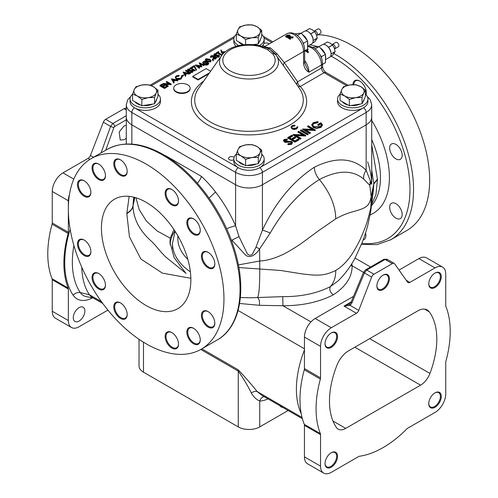 <?xml version="1.0" encoding="UTF-8"?>
<svg xmlns="http://www.w3.org/2000/svg" width="498" height="498" viewBox="0 0 498 498"><rect width="100%" height="100%" fill="white"/><g stroke="black" fill="none" stroke-linecap="round" stroke-linejoin="round"><path stroke-width="0.75" d="M186.171 273.483L167.297 258.263C161.265 253.364 155.544 244.667 150.234 240.21C139.154 229.914 133.42 218.504 133.016 205.991L133.464 199.474M129.163 196.368L126.803 213.63L129.455 236.811L140.834 258.966L162.429 273.141L190.852 278.276M134.03 197.239L133.016 205.587C132.505 208.587 130.432 211.164 126.803 213.325M146.157 202.306A63.24 36.51 -120 0 0 114.534 199.175A63.24 36.51 -120 0 0 104.841 249.847A63.24 36.51 -120 0 0 146.157 305.573A63.24 36.51 -120 0 0 177.774 308.704A63.24 36.51 -120 0 0 187.466 258.032A63.24 36.51 -120 0 0 146.157 202.306M173.939 229.528L170.26 238.181L169.955 242.134L174.057 257.547L185.86 273.234M174.848 230.904A79.045 45.635 0 0 0 170.055 244.406M318.017 34.748A110.033 63.526 60 0 1 351.843 45.343A110.033 63.526 60 0 1 423.73 142.304A110.033 63.526 60 0 1 406.86 230.474L390.762 239.768A110.033 63.526 60 0 0 407.632 151.597A110.033 63.526 60 0 0 335.752 54.637A110.033 63.526 60 0 0 333.977 53.635M359.855 81.168A8.852 5.111 -120 0 0 355.647 80.85A8.852 5.111 -120 0 0 353.817 84.672M352.926 84.672A9.487 5.478 60 0 1 359.631 81.031L359.631 81.031A9.487 5.478 60 0 1 366.335 92.647A9.487 5.478 60 0 1 366.024 94.801M395.929 158.874A8.852 5.111 60 0 1 390.146 151.075A8.852 5.111 60 0 1 391.503 143.978A8.852 5.111 60 0 1 395.929 144.42A8.852 5.111 60 0 1 401.712 152.22A8.852 5.111 60 0 1 400.355 159.316A8.852 5.111 60 0 1 395.929 158.874M395.929 218.155A8.852 5.111 60 0 1 390.146 210.355A8.852 5.111 60 0 1 391.503 203.259A8.852 5.111 60 0 1 395.929 203.694A8.852 5.111 60 0 1 401.712 211.501A8.852 5.111 60 0 1 400.355 218.591A8.852 5.111 60 0 1 395.929 218.155M365.557 232.983A8.852 5.111 60 0 1 364.057 239.55A8.852 5.111 60 0 1 363.173 239.887M134.809 197.445L133.016 205.991C132.505 208.955 130.432 211.501 126.803 213.63M371.713 144.756L377.459 179.436L375.953 194.662L371.689 204.28M240.385 297.524L250.762 297.785L282.783 296.64C301.004 296.777 316.865 293.44 330.367 286.63L337.943 281.059C345.014 274.124 350.791 266.299 355.267 257.591L362.046 242.831C365.781 233.02 366.503 229.92 367.673 225.781L370.699 211.619L373.363 190.46L373.799 183.575L371.209 196.648C369.479 204.678 367.499 206.931 360.172 209.54C351.993 212.291 346.869 212.658 335.752 218.846L319.38 230.144L300.879 243.771C292.164 249.591 285.472 253.482 280.804 255.449C273.122 258.854 266.106 260.703 259.763 260.989L238.38 264.917M238.872 267.551L280.804 270.489L300.879 273.719C317.444 275.811 323.881 276.197 335.752 270.445C335.833 277.081 334.04 282.472 330.367 286.63C329.078 289.4 330.037 292.139 333.249 294.866C319.019 302.13 302.261 305.753 282.957 305.741L259.433 305.311L239.613 303.481M335.752 270.445C340.806 267.438 345.382 263.162 349.484 257.622C352.385 254.073 355.945 248.029 360.172 239.488C363.994 230.842 366.428 224.492 367.487 220.44C369.472 213.748 370.717 208.569 371.209 204.908L373.799 183.986L377.459 179.436M371.713 181.303L369.777 185.3L363.671 179.068C352.646 169.743 337.887 169.899 319.392 179.535C300.051 191.724 283.655 209.552 270.215 233.027L259.639 248.888C256.601 253.719 249.815 260.155 244.58 254.036L231.919 240.117L239.034 236.618L246.23 251.496C247.531 254.976 249.517 255.953 252.181 254.422L256.034 247.101L262.415 230.138C275.413 202.481 292.724 181.509 314.35 167.222C335.808 156.609 353.076 157.617 366.155 170.241L371.713 184.285L371.713 104.717A18.974 10.956 180 0 1 366.155 112.461L262.415 172.358A18.974 10.956 180 0 1 235.585 172.358L131.846 112.461A3.797 2.191 -60 0 1 134.528 107.817L238.268 167.708A15.177 8.765 0 0 0 259.732 167.708L363.472 107.817A15.177 8.765 0 0 0 367.754 100.328M314.35 167.222C314.468 171.567 316.149 175.669 319.392 179.535C330.143 192.77 335.596 205.873 335.752 218.846M377.459 179.087L373.799 183.575L371.713 170.16M126.287 144.015L126.287 117.111A18.974 10.956 0 0 0 131.846 124.855L235.585 184.752A18.974 10.956 0 0 0 262.415 184.752L366.155 124.855A18.974 10.956 0 0 0 371.713 117.111A18.974 10.956 0 0 1 366.155 124.855L366.155 112.461A3.797 2.191 60 0 0 363.472 107.817M165.423 155.806A84.741 48.922 60 0 1 165.983 155.924L201.441 176.398A12.649 4.812 -46.9 0 1 197.413 183.252M201.441 176.398A84.741 48.922 60 0 1 215.522 191.985C223.552 202.337 230.238 213.611 235.585 225.787L239.034 236.618M215.522 191.985L209.098 198.111M131.846 144.103L131.846 112.461A18.974 10.956 180 0 1 126.287 104.717L126.287 117.111A18.974 10.956 0 0 0 131.846 124.855L235.585 184.752L235.585 225.787A12.649 2.011 -23.5 0 0 226.627 228.769M238.268 167.708A3.797 2.191 120 0 0 235.585 172.358L235.585 184.752A18.974 10.956 0 0 0 262.415 184.752L262.415 230.138A12.649 1.606 -155.2 0 1 270.215 233.027M363.671 179.068A12.649 10.203 135.3 0 1 366.155 170.241L366.155 124.855L262.415 184.752L262.415 172.358A3.797 2.191 60 0 0 259.732 167.708M193.778 328.425A8.852 5.111 -120 0 0 189.57 328.114A8.852 5.111 -120 0 0 188.213 335.204A8.852 5.111 -120 0 0 194.002 343.004A8.852 5.111 -120 0 0 198.428 343.446A8.852 5.111 -120 0 0 200.258 339.642M193.554 343.782A9.487 5.478 60 0 1 186.843 332.166A9.487 5.478 60 0 1 193.554 328.288L193.554 328.288A9.487 5.478 60 0 1 200.258 339.91A9.487 5.478 60 0 1 193.554 343.782M98.984 273.695A8.852 5.111 -120 0 0 94.776 273.377A8.852 5.111 -120 0 0 93.419 280.474A8.852 5.111 -120 0 0 99.202 288.274A8.852 5.111 -120 0 0 103.628 288.716A8.852 5.111 -120 0 0 105.458 284.912M98.753 289.052A9.487 5.478 60 0 1 92.049 277.43A9.487 5.478 60 0 1 98.753 273.558L98.753 273.558A9.487 5.478 60 0 1 105.464 285.18A9.487 5.478 60 0 1 98.753 289.052M193.778 218.964A8.852 5.111 -120 0 0 189.57 218.647A8.852 5.111 -120 0 0 188.213 225.743A8.852 5.111 -120 0 0 194.002 233.543A8.852 5.111 -120 0 0 198.428 233.979A8.852 5.111 -120 0 0 200.258 230.182M193.554 234.315A9.487 5.478 60 0 1 186.843 222.699A9.487 5.478 60 0 1 193.554 218.827L193.554 218.827A9.487 5.478 60 0 1 200.258 230.443A9.487 5.478 60 0 1 193.554 234.315M98.984 164.234A8.852 5.111 -120 0 0 94.776 163.917A8.852 5.111 -120 0 0 93.419 171.013A8.852 5.111 -120 0 0 99.202 178.813A8.852 5.111 -120 0 0 103.628 179.249A8.852 5.111 -120 0 0 105.458 175.452M98.753 179.585A9.487 5.478 60 0 1 92.049 167.969A9.487 5.478 60 0 1 98.753 164.097L98.753 164.097A9.487 5.478 60 0 1 105.464 175.713A9.487 5.478 60 0 1 98.753 179.585M120.715 159.958A8.852 5.111 -120 0 0 116.507 159.64A8.852 5.111 -120 0 0 115.15 166.737A8.852 5.111 -120 0 0 120.933 174.537A8.852 5.111 -120 0 0 125.359 174.972A8.852 5.111 -120 0 0 127.189 171.175M120.485 175.308A9.487 5.478 60 0 1 113.781 163.693A9.487 5.478 60 0 1 120.485 159.821L120.485 159.821A9.487 5.478 60 0 1 127.195 171.436A9.487 5.478 60 0 1 120.485 175.308M172.047 189.595A8.852 5.111 -120 0 0 167.845 189.277A8.852 5.111 -120 0 0 166.488 196.374A8.852 5.111 -120 0 0 172.271 204.174A8.852 5.111 -120 0 0 176.697 204.61A8.852 5.111 -120 0 0 178.527 200.812M171.822 204.946A9.487 5.478 60 0 1 165.112 193.33A9.487 5.478 60 0 1 171.822 189.458L171.822 189.458A9.487 5.478 60 0 1 178.527 201.074A9.487 5.478 60 0 1 171.822 204.946M208.351 252.467A8.852 5.111 -120 0 0 204.143 252.15A8.852 5.111 -120 0 0 202.786 259.246A8.852 5.111 -120 0 0 208.569 267.046A8.852 5.111 -120 0 0 212.995 267.488A8.852 5.111 -120 0 0 214.825 263.685M208.12 267.824A9.487 5.478 60 0 1 201.416 256.202A9.487 5.478 60 0 1 208.12 252.33L208.12 252.33A9.487 5.478 60 0 1 214.831 263.946A9.487 5.478 60 0 1 208.12 267.824M208.351 311.748A8.852 5.111 -120 0 0 204.143 311.431A8.852 5.111 -120 0 0 202.786 318.521A8.852 5.111 -120 0 0 208.569 326.327A8.852 5.111 -120 0 0 212.995 326.763A8.852 5.111 -120 0 0 214.825 322.965M208.12 327.099A9.487 5.478 60 0 1 201.416 315.483A9.487 5.478 60 0 1 208.12 311.611L208.12 311.611A9.487 5.478 60 0 1 214.831 323.227A9.487 5.478 60 0 1 208.12 327.099M172.047 332.701A8.852 5.111 -120 0 0 167.845 332.39A8.852 5.111 -120 0 0 166.488 339.48A8.852 5.111 -120 0 0 172.271 347.287A8.852 5.111 -120 0 0 176.697 347.722A8.852 5.111 -120 0 0 178.527 343.919M171.822 348.058A9.487 5.478 60 0 1 165.112 336.443A9.487 5.478 60 0 1 171.822 332.571L171.822 332.571A9.487 5.478 60 0 1 178.527 344.186A9.487 5.478 60 0 1 171.822 348.058M120.715 303.064A8.852 5.111 -120 0 0 116.507 302.747A8.852 5.111 -120 0 0 115.15 309.843A8.852 5.111 -120 0 0 120.933 317.643A8.852 5.111 -120 0 0 125.359 318.085A8.852 5.111 -120 0 0 127.189 314.282M120.485 318.421A9.487 5.478 60 0 1 113.781 306.799A9.487 5.478 60 0 1 120.485 302.927L120.485 302.927A9.487 5.478 60 0 1 127.195 314.549A9.487 5.478 60 0 1 120.485 318.421M84.411 240.192A8.852 5.111 -120 0 0 80.209 239.874A8.852 5.111 -120 0 0 78.852 246.971A8.852 5.111 -120 0 0 84.635 254.771A8.852 5.111 -120 0 0 89.061 255.213A8.852 5.111 -120 0 0 90.891 251.409M84.187 255.549A9.487 5.478 60 0 1 77.476 243.927A9.487 5.478 60 0 1 84.187 240.055L84.187 240.055A9.487 5.478 60 0 1 90.891 251.671A9.487 5.478 60 0 1 84.187 255.549M84.411 180.911A8.852 5.111 -120 0 0 80.209 180.6A8.852 5.111 -120 0 0 78.852 187.69A8.852 5.111 -120 0 0 84.635 195.496A8.852 5.111 -120 0 0 89.061 195.932A8.852 5.111 -120 0 0 90.891 192.128M84.187 196.268A9.487 5.478 60 0 1 77.476 184.652A9.487 5.478 60 0 1 84.187 180.78L84.187 180.78A9.487 5.478 60 0 1 90.891 192.396A9.487 5.478 60 0 1 84.187 196.268M146.157 343.782A110.033 63.526 -120 0 0 201.167 349.229A110.033 63.526 -120 0 0 218.037 261.058A110.033 63.526 -120 0 0 146.157 164.097A110.033 63.526 -120 0 0 91.14 158.644A110.033 63.526 -120 0 0 74.27 246.821A110.033 63.526 -120 0 0 146.157 343.782M350.598 265.559A5.061 4.127 -175.3 0 0 352.136 265.801C352.204 276.888 345.911 286.574 333.249 294.866M351.825 263.61L352.136 265.801L363.509 272.369M201.864 348.83L238.119 369.759C245.209 377.191 251.54 384.462 257.13 391.559L261.979 395.393M301.203 413.595A84.741 48.922 -60 0 1 304.446 349.932M81.784 267.252A84.741 48.922 120 0 0 89.435 294.741A24.029 13.876 120 0 0 92.236 297.393L102.775 303.481M304.446 456.859A15.177 8.765 120 0 0 307.59 463.806L323.688 473.1A15.177 8.765 -60 0 1 320.544 466.153L320.544 434.63L304.446 425.336L304.446 456.859L320.544 466.153M304.446 425.336A3.797 2.191 120 0 0 304.278 424.346L320.376 433.64A94.857 54.768 -60 0 1 320.376 379.071L304.278 369.777A94.857 54.768 120 0 0 304.278 424.346M304.278 369.777A3.797 2.191 120 0 0 304.446 368.588L320.544 377.882L320.544 346.365A15.177 8.765 -60 0 1 331.276 327.771L356.406 313.267L344 306.102L349.857 303.936M353.505 296.354L315.178 318.477A15.177 8.765 120 0 0 304.446 337.071L304.446 368.588M406.219 280.274L409.885 282.391L435.015 267.88A15.177 8.765 -60 0 1 442.604 267.127L426.506 257.833A15.177 8.765 120 0 0 418.918 258.587L399.041 270.065M325.02 463.308A8.223 4.743 120 0 0 326.719 466.819A8.223 4.743 120 0 0 330.828 466.408A8.223 4.743 120 0 0 336.2 459.168A8.223 4.743 120 0 0 334.942 452.576A8.223 4.743 120 0 0 331.052 452.863M331.276 452.726L331.276 452.726A8.852 5.111 -60 0 1 337.538 456.342A8.852 5.111 -60 0 1 331.276 467.186A8.852 5.111 -60 0 1 325.02 463.57A8.852 5.111 -60 0 1 331.276 452.726L331.276 452.726M428.759 403.411A8.223 4.743 120 0 0 430.459 406.922A8.223 4.743 120 0 0 434.573 406.517A8.223 4.743 120 0 0 439.939 399.272A8.223 4.743 120 0 0 438.682 392.685A8.223 4.743 120 0 0 434.791 392.972M435.015 392.835L435.015 392.835A8.852 5.111 -60 0 1 441.278 396.445A8.852 5.111 -60 0 1 435.015 407.289A8.852 5.111 -60 0 1 428.759 403.679A8.852 5.111 -60 0 1 435.015 392.835L435.015 392.835M325.02 343.514A8.223 4.743 120 0 0 326.719 347.025A8.223 4.743 120 0 0 330.828 346.62A8.223 4.743 120 0 0 336.2 339.375A8.223 4.743 120 0 0 334.942 332.789A8.223 4.743 120 0 0 331.052 333.075M331.276 332.938L331.276 332.938A8.852 5.111 -60 0 1 337.538 336.555A8.852 5.111 -60 0 1 331.276 347.392A8.852 5.111 -60 0 1 325.02 343.782A8.852 5.111 -60 0 1 331.276 332.938L331.276 332.938M428.759 283.623A8.223 4.743 120 0 0 430.459 287.134A8.223 4.743 120 0 0 434.573 286.724A8.223 4.743 120 0 0 439.939 279.484A8.223 4.743 120 0 0 438.682 272.892A8.223 4.743 120 0 0 434.791 273.178M435.015 273.041L435.015 273.041A8.852 5.111 -60 0 1 441.278 276.658A8.852 5.111 -60 0 1 435.015 287.502A8.852 5.111 -60 0 1 428.759 283.885A8.852 5.111 -60 0 1 435.015 273.041L435.015 273.041M383.149 275.108A8.852 5.111 -60 0 1 389.405 278.724A8.852 5.111 -60 0 1 383.149 289.568A8.852 5.111 -60 0 1 376.886 285.952A8.852 5.111 -60 0 1 383.149 275.108L383.149 275.108M442.604 267.127A15.177 8.765 -60 0 1 445.747 274.074L445.747 305.598A3.797 2.191 -60 0 0 445.922 306.587A94.857 54.768 -60 0 1 445.922 361.156A3.797 2.191 -60 0 0 445.747 362.345L445.747 393.868A15.177 8.765 -60 0 1 435.015 412.456L407.719 428.212A3.797 2.191 -60 0 0 406.773 428.959A94.857 54.768 -60 0 1 359.519 456.243A3.797 2.191 -60 0 0 358.572 456.591L331.276 472.347A15.177 8.765 -60 0 1 323.688 473.1M409.885 282.391A3.797 2.191 -60 0 1 407.987 282.578A3.797 2.191 -60 0 1 407.563 282.185L394.653 263.816A3.797 2.191 -60 0 0 394.229 263.423A3.797 2.191 -60 0 0 392.331 263.61L385.116 259.446L366.746 270.047L364.411 272.929A2.527 0.579 -157.4 0 1 363.621 272.095L351.208 301.863L349.957 303.792A2.527 1.133 -135 0 0 350.2 305.448L344 306.102L351.165 301.962M371.639 277.106L364.411 272.929L351.993 302.697L350.2 305.448L358.734 310.372L371.639 277.106A3.797 2.191 -60 0 1 373.967 274.211L392.331 263.61M358.734 310.372A3.797 2.191 -60 0 1 356.406 313.267M320.544 377.882A3.797 2.191 -60 0 1 320.376 379.071M320.376 433.64A3.797 2.191 -60 0 1 320.544 434.63M337.028 365.071A75.883 43.812 120 0 0 336.362 427.465A15.177 8.765 120 0 0 338.13 429.139A15.177 8.765 120 0 0 345.718 428.386L420.58 385.166A15.177 8.765 120 0 0 429.936 373.438A75.883 43.812 120 0 0 429.27 311.816A18.974 10.956 120 0 0 427.222 309.961A18.974 10.956 120 0 0 417.735 310.901L348.556 350.841A18.974 10.956 120 0 0 337.028 365.071M376.893 285.684A8.223 4.743 120 0 0 378.592 289.201A8.223 4.743 120 0 0 382.701 288.79A8.223 4.743 120 0 0 388.073 281.544A8.223 4.743 120 0 0 386.809 274.958A8.223 4.743 120 0 0 382.918 275.245M387.419 259.645L385.116 259.446A2.527 1.463 -120 0 0 383.852 259.321L387.002 259.253L394.229 263.423M79.082 321.067A8.223 4.743 120 0 0 84.448 313.821A8.223 4.743 120 0 0 83.191 307.235A8.223 4.743 120 0 0 79.082 307.639A8.223 4.743 120 0 0 73.71 314.885A8.223 4.743 120 0 0 74.968 321.471A8.223 4.743 120 0 0 79.082 321.067M69.434 194.712A15.177 8.765 120 0 0 68.351 200.756L68.351 232.28A3.797 2.191 -60 0 1 68.176 233.469A94.857 54.768 120 0 0 68.176 288.037A3.797 2.191 -60 0 1 68.351 289.027L68.351 320.55A15.177 8.765 120 0 0 71.494 327.497A15.177 8.765 120 0 0 79.082 326.744L106.379 310.982A3.797 2.191 -60 0 1 107.319 310.634A94.857 54.768 120 0 0 108.234 310.497M71.494 327.497L55.396 318.203A15.177 8.765 -60 0 1 52.253 311.256L52.253 279.733A3.797 2.191 120 0 0 52.078 278.743A94.857 54.768 -60 0 1 52.078 224.175A3.797 2.191 120 0 0 52.253 222.986L52.253 191.462A15.177 8.765 -60 0 1 62.985 172.874L88.115 158.364A3.797 2.191 120 0 0 90.437 155.476L103.347 122.203A3.797 2.191 120 0 1 105.669 119.315L124.033 108.713A3.797 2.191 120 0 1 125.932 108.527L126.287 108.732M126.287 119.8L114.671 126.504L113.911 127.482A2.527 0.492 -160.2 0 1 110.581 126.38L112.884 123.479L126.287 115.741M310.964 321.913L282.957 305.741L282.783 296.64M259.433 305.311C259.726 301.134 259.084 298.557 257.497 297.567C259.022 295.252 259.775 285.815 259.763 269.25L259.639 248.888L256.034 247.101M126.287 125.241L123.996 126.006L119.196 131.976L120.236 140.038L124.407 139.664L126.287 138.201M351.993 302.697A2.527 0.579 -157.4 0 1 351.208 301.863M288.149 410.501L259.732 426.911A15.177 8.765 180 0 1 238.268 426.911L143.474 372.18A15.177 8.765 180 0 1 139.023 365.986L139.023 339.287M267.961 398.848A31.617 18.258 -60 0 1 259.732 400.971C256.482 399.707 253.669 397.043 251.297 392.966C247.898 385.981 243.553 378.698 238.268 371.116L238.268 426.911M259.732 426.911L259.732 400.971A7.588 5.876 89.9 0 1 264.058 396.595M251.297 392.966A7.588 4.133 137.7 0 1 257.13 391.559L302.062 417.505M365.856 94.626A8.852 5.111 -120 0 0 366.329 92.379M263.759 43.762A3.162 1.824 180 0 1 268.584 43.519A3.162 1.824 180 0 1 269.157 43.973M264.892 46.432A3.162 1.824 180 0 1 264.114 46.102A3.162 1.824 180 0 1 263.187 44.839M233.823 159.758A3.162 1.824 180 0 1 229.416 159.721A3.162 1.824 180 0 1 228.489 158.432A3.162 1.824 180 0 1 230.437 156.746A3.162 1.824 180 0 1 233.886 157.138A3.162 1.824 180 0 1 234.097 157.275M187.74 84.841A8.223 4.743 0 0 0 178.782 83.813A8.223 4.743 0 0 0 173.702 88.196A8.223 4.743 0 0 0 176.111 91.551A8.223 4.743 0 0 0 185.069 92.578A8.223 4.743 0 0 0 190.149 88.196A8.223 4.743 0 0 0 187.74 84.841M173.702 88.196L173.702 88.712A8.223 4.743 0 0 0 176.111 92.068A8.223 4.743 0 0 0 185.069 93.095A8.223 4.743 0 0 0 190.149 88.712L190.149 88.196M288.373 72.64L277.193 56.728M287.159 36.416L289.294 35.912L289.294 35.333L287.39 35.582L286.549 36.068L288.043 36.927L288.865 36.46L289.294 35.333L289.593 35.744M224.666 52.29L222.425 52.645M206.794 62.866L206.303 62.406L203.769 62.399L203.265 62.904M174.119 80.197L172.644 79.879M261.481 46.507L269.101 48.717L267.519 49.619L272.723 53.927L274.379 53.772L269.101 48.717L276.01 54.413L275.761 54.749A29.525 17.05 180 0 1 276.359 55.546A29.525 17.05 180 0 1 265.316 76.163A29.525 17.05 180 0 1 228.121 74.009A29.525 17.05 180 0 1 221.641 55.546L198.696 88.196A54.288 31.343 0 0 0 210.617 122.141A54.288 31.343 0 0 0 278.998 126.1A54.288 31.343 0 0 0 299.304 88.196L288.348 72.608M261.07 46.09L260.068 46.619L267.519 49.619M185.81 73.443L184.335 73.125M210.467 60.881L209.384 59.953L206.365 59.511L206.048 59.816M305.859 50.248L307.447 49.333M290.16 38.614L285.69 36.03L286.587 35.514L287.657 34.966L289.693 35.103L290.203 35.763L289.319 36.715L293.029 36.958L288.828 37.001L288.498 37.194L290.564 38.383L290.16 39.429L290.564 38.383M274.379 53.772L275.606 54.556L277.28 56.853M264.251 46.856L270.482 47.914L269.101 48.717L261.301 46.121C254.291 44.254 247.126 44.005 239.824 45.386C231.589 47.024 225.526 50.41 221.641 55.546M224.928 51.997L222.768 51.842L222.345 52.383L222.718 52.9L223.727 53.093M224.666 51.773L224.666 52.222M222.768 51.842L222.768 52.358M206.303 61.889L203.769 61.883L203.203 62.648L203.744 63.389L206.265 63.352L206.857 62.605L206.303 61.889L206.303 62.406M203.769 61.883L203.769 62.399M173.173 80.738L174.773 79.817L172.271 79.288L173.173 80.738M184.87 73.984L186.464 73.063L183.967 72.534L184.87 73.984M210.536 60.625L209.384 59.436L206.365 58.994L205.979 59.548L207.149 60.725L210.15 61.179L210.343 60.183L210.343 60.7M209.384 59.436L209.384 59.953M206.365 58.994L206.365 59.511M307.577 48.524L307.826 49.7L306.444 50.584L308.505 51.773L308.106 52.004L305.461 50.479M308.1 49.184L307.826 50.217L308.1 49.184M288.828 37.381L288.828 37.001M288.828 37.524L292.531 38.06L292.531 37.244M292.531 38.06L293.029 37.773L293.029 36.958M290.16 39.429A13.913 8.03 60 0 0 285.69 36.846L285.69 36.03M283.829 66.271A3.797 3 -36.1 0 1 284.321 62.642L277.093 53.89L276.01 54.413M277.093 53.89L270.482 47.914M264.17 46.856L264.6 46.675M210.635 71.208L206.135 68.612L192.72 76.356L198.086 79.45L209.453 72.889M223.384 53.442L222.301 53.118L220.795 50.136L221.349 50.093L221.971 51.823L225.289 51.699M208.562 62.866L207.959 64.298L205.257 64.665L207.517 64.086L208.189 63.29L207.498 62.58L206.645 63.595L203.327 63.613L202.636 62.655L203.333 61.671L205.257 61.285L204.684 60.955L205.089 60.725L208.562 62.866L208.749 63.844M207.33 62.48L206.645 64.111L205.749 64.441M181.814 76.213L181.353 75.951L183.071 74.955L183.532 75.223L181.814 76.213L181.814 76.729L181.353 75.951M181.963 76.897L180.955 78.56L178.328 79.176L176.168 78.584L175.203 77.258L176.248 75.852L179.137 75.266L176.684 76.132L175.813 77.302L176.597 78.367L180.494 78.298L181.347 76.947L181.963 76.897L182 77.694M171.38 78.796L177.973 80.153L175.439 79.96L173.416 81.13L174.169 82.351L173.727 82.6L171.38 78.796L173.727 83.116L174.169 82.351M297.754 126.735L296.746 128.403L294.119 129.013L291.959 128.422L290.994 127.096L292.04 125.689L294.928 125.104L294.841 125.465L292.475 125.969L291.604 127.139L292.388 128.21L296.285 128.135L297.138 126.785L297.754 126.735L297.792 127.532M291.647 143.816L287.912 144.171L288.149 143.611L290.913 143.393L291.567 142.534L291.106 141.88L284.078 141.426L283.393 140.486L284.171 139.446L287.29 139.048L287.153 139.633L284.837 139.913L284.694 141.04L291.76 141.519L292.525 142.621L291.647 144.333L287.912 144.688L287.912 144.171M284.339 140.554L284.694 141.04M294.978 141.681L287.825 137.554L291.859 135.219L292.594 135.643L289.201 137.604L291.398 138.874L294.791 136.919L295.526 137.342L292.133 139.297L294.884 140.89L298.277 138.93L299.012 139.353L294.978 141.681L294.978 142.198L287.825 138.071L287.825 137.554M300.941 138.239L300.294 138.612L293.141 134.479L303.637 134.927L298.003 131.671L298.644 131.304L305.803 135.431L295.32 134.995L300.941 138.239L300.941 138.755L300.294 139.129L293.141 134.995L293.141 134.479M307.633 134.373L300.481 130.246L301.122 129.872L308.274 134.006L307.633 134.89L300.481 130.762L300.481 130.246M310.478 132.736L309.837 133.103L302.684 128.976L313.174 129.418L307.546 126.168L308.187 125.795L315.34 129.928L304.863 129.486L310.478 132.736L309.837 133.62L302.684 129.486L302.684 128.976M313.317 122.62L317.936 121.574L317.911 122.197L314.033 123.056L312.651 124.948L313.84 126.623L320.289 126.43L321.627 124.699L320.936 123.516L318.552 124.892L317.817 124.469L320.843 122.726L322.548 124.874L320.967 126.89L316.516 127.899L313.23 127.009L311.648 124.842L313.317 122.62M164.44 87.965L159.97 85.382L162.491 83.925L162.952 84.193L160.829 85.413L162.205 86.21L164.328 84.984L164.788 85.251L162.665 86.478L164.384 87.467L166.506 86.241L166.961 86.509L164.44 87.965L164.44 88.482L159.97 85.899L159.97 85.382M168.168 85.812L167.764 86.042L163.294 83.465L169.855 83.739L166.332 81.709L166.737 81.479L171.206 84.056L164.657 83.788L168.168 85.812L168.168 86.328L167.764 86.559L163.294 83.981L163.294 83.465M183.071 72.042L189.663 73.399L187.136 73.206L185.107 74.376L185.86 75.596L185.424 75.852L183.071 72.042L185.424 76.368L185.86 75.596M190.18 73.106L185.598 70.455L185.997 70.224L190.585 72.87L190.18 73.617L185.598 70.971L185.598 70.455M192.633 71.824L190.292 72.042L192.172 71.556L192.29 70.616L187.902 70.33L187.466 69.739L187.958 69.091L189.906 68.842L189.819 69.21L188.375 69.384L188.281 70.087L192.695 70.386L193.174 71.077L192.633 72.341L190.292 72.559L190.292 72.042M189.819 69.21L189.819 69.726L188.375 69.901L188.375 69.384L188.281 70.087M192.583 71.021L192.29 70.616L192.29 71.133L188.829 71.096L187.902 70.847L187.466 69.739M194.712 70.486L190.236 67.909L190.641 67.678L195.11 70.255L194.712 71.002L190.236 68.425L190.236 67.909M191.96 67.442L191.5 67.18L194.251 65.593L196.486 69.596L195.951 69.683L194.033 66.246L191.96 67.442L191.96 67.958L191.5 67.18M199.698 67.61L199.3 67.84L195.415 64.921L200.987 65.935L199.163 62.754L204.286 64.964L203.881 65.194L200.233 63.582L201.746 66.427L196.903 65.499L199.698 67.61L199.3 68.357L195.415 65.437L195.415 64.921M210.592 61.453L206.751 60.955L205.35 59.499L205.892 58.739L209.789 59.206L211.152 60.669L210.592 61.964L206.751 61.472L205.35 59.499M213.038 60.42L212.304 59.405L212.907 59.287L213.474 60.32L213.038 60.937L212.304 59.405M211.526 56.013L210.878 57.183L210.505 56.511L211.059 55.751L213.53 55.67L213.928 56.504L215.852 56.747L216.437 57.569L215.752 58.471L212.939 58.571L215.298 58.204L215.846 57.513L215.491 57.002L213.169 57.251L212.714 56.984L213.125 55.901L211.526 56.013L211.196 56.816M211.121 56.548L211.276 57.469L210.878 57.7L210.505 56.511M213.362 56.237L213.125 55.901L213.125 56.417L211.526 56.529M219.002 56.598L216.667 56.816L218.541 56.33L218.659 55.39L214.271 55.104L213.841 54.519L214.327 53.865L216.275 53.616L216.188 53.983L214.744 54.158L214.65 54.861L219.07 55.16L219.55 55.851L219.002 57.114L216.667 57.332L216.667 56.816M216.188 53.983L216.188 54.5L214.744 54.674L214.744 54.158L214.65 54.861M218.952 55.795L218.659 55.39L218.659 55.907L215.204 55.869L214.271 55.62L213.841 54.519M217.526 52.682L216.555 53.242L216.095 52.981L218.441 51.624L218.902 51.885L217.931 52.452L221.94 54.768L221.542 54.998L217.526 52.682L217.526 53.199L216.555 53.759L216.095 52.981M304.664 49.987C304.583 41.104 295.644 29.494 286.761 33.808A13.913 8.03 -120 0 1 297.48 37.537A13.913 8.03 -120 0 1 303.556 51.537A3.797 2.191 0 0 0 304.664 49.987L304.664 61.877A3.797 2.191 180 0 1 303.556 63.42L303.556 51.537L284.321 62.642L297.623 81.809A3.797 2.982 -33.9 0 0 296.802 84.635M305.224 64.354L308.922 72.191C305.878 70.66 304.091 67.74 303.556 63.42M306.762 50.914L307.826 50.217M304.969 50.759A13.913 8.03 60 0 1 308.106 52.819L308.106 52.004M308.106 52.819L308.505 51.773M192.72 76.356L192.72 76.873L198.086 79.966L208.843 73.754M198.086 79.45L198.086 79.966M222.967 53.89L221.498 52.601L220.795 50.136M222.301 53.118L222.301 53.635M203.327 63.613L202.636 62.655M205.593 64.472L203.327 64.13M206.645 63.595L206.645 64.111M208.108 63.563L207.342 63.009M205.257 64.665L205.257 65.182L207.959 64.815L207.959 64.298M208.562 63.383L207.959 64.815M204.684 60.955L204.684 61.285M183.532 75.223L183.532 75.74L181.814 76.729M178.328 79.176L178.328 79.692L176.168 79.101L175.203 77.258M176.168 78.584L176.168 79.101M180.955 78.56L180.955 79.076L178.328 79.692M181.963 77.414L180.955 79.076M176.684 76.132L175.856 77.557M179.05 75.621L179.05 76.138L176.684 76.648M179.137 75.266L179.05 76.138M173.727 82.6L173.727 83.116M175.439 79.96L175.439 80.477L173.646 81.51M177.537 80.402L177.537 80.919L175.439 80.477M177.973 80.153L177.537 80.919M294.119 129.013L294.119 129.53L291.959 128.938L290.994 127.096M291.959 128.422L291.959 128.938M296.746 128.403L296.746 128.92L294.119 129.53M297.754 127.251L296.746 128.92M292.475 125.969L291.647 127.401M294.841 125.465L294.841 125.975L292.475 126.486M294.928 125.104L294.841 125.975M284.837 139.913L284.414 140.797M287.153 139.633L287.153 140.15L284.837 140.43M287.29 139.048L287.153 140.15M284.078 141.426L283.393 140.486M285.572 141.824L285.572 142.341L284.078 141.942M290.147 141.625L290.147 142.142L285.572 142.341M291.106 141.88L291.106 142.397L290.147 142.142M291.511 142.802L291.106 142.397M292.525 142.621L291.647 144.333M299.012 139.353L299.012 139.87L294.978 142.198M295.526 137.342L295.526 137.859L292.581 139.558M292.594 135.643L292.594 136.159L289.643 137.865M305.654 135.518L305.654 136.035L296.304 135.562M305.803 135.431L305.654 136.035M298.003 131.671L298.003 132.188L302.653 134.877M300.294 138.612L300.294 139.129M308.274 134.006L307.633 134.89M315.197 130.009L315.197 130.526L305.84 130.053M315.34 129.928L315.197 130.526M307.546 126.168L307.546 126.685L312.196 129.368M309.837 133.103L309.837 133.62M316.516 127.899L316.516 128.416L313.23 127.525L311.648 124.842M313.23 127.009L313.23 127.525M320.967 126.89L320.967 127.407L316.516 128.416M322.548 124.874L320.967 127.407M317.817 124.469L317.817 124.986L318.552 125.409L318.552 124.892M320.936 123.516L320.936 124.033L318.552 125.409M321.596 124.961L320.936 124.033M314.033 123.056L312.676 125.203M317.911 122.197L317.911 122.713L314.033 123.572M317.936 121.574L317.911 122.713M166.961 86.509L166.961 87.026L164.44 88.482M164.788 85.251L164.788 85.768L163.114 86.733M162.952 84.193L162.952 84.71L161.277 85.675M171.113 84.112L171.113 84.629L165.635 84.349M171.206 84.056L171.113 84.629M166.332 81.709L166.332 82.226L168.872 83.689M167.764 86.042L167.764 86.559M185.424 75.852L185.424 76.368M187.136 73.206L187.136 73.723L185.343 74.756M189.228 73.654L189.228 74.171L187.136 73.723M189.663 73.399L189.228 74.171M190.585 72.87L190.18 73.617M188.375 69.901L188.281 70.604M189.906 68.842L189.819 69.726M187.902 70.33L187.902 70.847M188.829 70.579L188.829 71.096M191.693 70.455L191.693 70.971M193.174 71.077L192.633 72.341M195.11 70.255L194.712 71.002M195.951 69.683L194.033 66.763L191.96 67.958M194.033 66.246L194.033 66.763M196.486 69.596L196.486 70.112L195.951 70.199M201.746 66.427L201.746 66.944L197.818 66.19M201.839 66.371L201.746 66.944M203.881 65.194L203.881 65.711L200.632 64.273M204.286 64.964L203.881 65.711M199.163 62.754L200.657 65.873M199.3 67.84L199.3 68.357M206.751 60.955L206.751 61.472M211.152 60.669L210.592 61.964M213.474 60.32L213.038 60.937M212.714 56.984L212.714 57.5L213.169 57.768L213.169 57.251M215.491 57.002L215.491 57.519L213.169 57.768M212.939 58.571L212.939 59.088L215.752 58.988L215.752 58.471M216.437 57.569L215.752 58.988M210.878 57.183L210.878 57.7M214.744 54.674L214.65 55.378M216.275 53.616L216.188 54.5M214.271 55.104L214.271 55.62M215.204 55.353L215.204 55.869M218.062 55.228L218.062 55.745M219.55 55.851L219.002 57.114M221.747 55.396L217.526 53.199M221.94 54.768L221.94 55.135M221.542 54.998L221.542 55.515M218.902 51.885L218.373 52.707M216.555 53.242L216.555 53.759M316.89 35.395A2.527 1.463 -120 0 0 316.996 35.327A2.527 1.463 -120 0 0 317.413 34.238A2.527 1.463 -120 0 0 316.386 31.772A2.527 1.463 -120 0 0 314.481 30.963A2.527 1.463 -120 0 0 314.363 31.013M316.946 35.364L320.469 33.335A2.527 1.463 -120 0 0 320.992 32.177A2.527 1.463 -120 0 0 319.89 29.631A2.527 1.463 -120 0 0 317.942 28.952L314.419 30.982M302.61 34.729A7.271 4.196 60 0 1 307.135 40.363M307.577 41.801A7.271 4.196 60 0 1 307.801 43.662A7.271 4.196 60 0 1 307.577 45.262M312.458 43.164L314.711 41.863L317.251 38.246A7.271 4.196 -120 0 0 317.251 38.209A7.271 4.196 -120 0 0 317.251 38.165L313.167 40.525A7.271 4.196 -120 0 0 310.628 33.976L311.63 35.146A6.642 3.835 60 0 1 313.061 38.838L313.167 40.525M310.565 33.895A7.271 4.196 -120 0 0 308.025 31.66L308.474 31.916A6.642 3.835 60 0 1 309.905 32.999L310.565 33.895L314.649 31.542A7.271 4.196 -120 0 1 314.711 31.617L310.628 33.976M308.025 31.66A7.271 4.196 -120 0 0 305.486 30.963L309.569 28.61A7.271 4.196 -120 0 0 309.507 28.616L305.423 30.969A7.271 4.196 -120 0 0 304.39 31.299L301.215 33.129M307.577 46.252L311.661 43.892A7.271 4.196 -120 0 0 313.167 40.606L317.251 38.246M314.711 31.617L316.367 34.667L317.251 38.165M309.569 28.61L312.495 29.849L314.649 31.542M302.616 42.069L303.556 43.233L303.556 44.204M294.754 33.858L301.315 33.123L297.287 35.445M301.315 33.123L307.577 40.911L303.556 43.233M307.577 40.911L307.577 49.258L304.664 50.939M334.781 48.823A2.527 1.463 -120 0 0 334.886 48.748A2.527 1.463 -120 0 0 335.303 47.665A2.527 1.463 -120 0 0 334.27 45.2A2.527 1.463 -120 0 0 332.365 44.384A2.527 1.463 -120 0 0 332.247 44.44M334.837 48.792L338.354 46.756A2.527 1.463 -120 0 0 338.877 45.598A2.527 1.463 -120 0 0 337.775 43.052A2.527 1.463 -120 0 0 335.826 42.374L332.303 44.409M320.494 48.15A7.271 4.196 60 0 1 325.026 53.784M325.462 55.228A7.271 4.196 60 0 1 325.686 57.089A7.271 4.196 60 0 1 325.462 58.689M330.348 56.585L332.596 55.284L335.135 51.674A7.271 4.196 -120 0 0 335.135 51.63A7.271 4.196 -120 0 0 335.135 51.587L331.052 53.946A7.271 4.196 -120 0 0 328.512 47.403L329.514 48.574A6.642 3.835 60 0 1 330.946 52.259L331.052 53.946M328.45 47.322A7.271 4.196 -120 0 0 325.91 45.081L326.358 45.343A6.642 3.835 60 0 1 327.79 46.426L328.45 47.322L332.533 44.963A7.271 4.196 -120 0 1 332.596 45.044L328.512 47.403M325.91 45.081A7.271 4.196 -120 0 0 323.37 44.39L327.454 42.031A7.271 4.196 -120 0 0 327.391 42.037L323.308 44.397A7.271 4.196 -120 0 0 322.274 44.72L319.1 46.557M325.462 59.673L329.545 57.32A7.271 4.196 -120 0 0 331.052 54.033L335.135 51.674M332.596 45.044L334.258 48.094L335.135 51.587M327.454 42.031L330.386 43.276L332.533 44.963M320.507 55.496L321.44 56.66L321.44 57.631M315.178 48.866L319.206 46.544L325.462 54.332L321.44 56.66M319.206 46.544L312.638 47.279M325.462 54.332L325.462 62.68L322.548 64.36M156.633 99.307A11.386 6.574 180 0 1 155.339 102.09M152.519 104.101A11.386 6.574 180 0 1 143.356 105.52M140.635 105.047A11.386 6.574 180 0 1 137.211 103.684A11.386 6.574 180 0 1 134.858 101.71M157.953 90.163L157.953 96.456L154.554 103.783L141.855 105.75L132.561 100.384L132.561 94.091L137.211 95.94A11.386 6.574 180 0 1 134.267 89.59A11.386 6.574 180 0 1 142.316 84.946A11.386 6.574 180 0 1 153.309 86.646A11.386 6.574 180 0 1 156.254 92.995A11.386 6.574 180 0 1 148.205 97.639L154.554 97.49L156.254 92.995L157.953 90.163L153.309 86.646L148.659 84.797L142.316 84.946L135.966 86.758L134.267 89.59L132.561 94.091M137.211 95.94A11.386 6.574 0 0 0 148.205 97.639L141.855 99.457L137.211 95.94M141.855 105.75L141.855 99.457M154.554 103.783L154.554 97.49M132.561 94.24A15.177 8.765 0 0 0 130.084 99.04L130.084 101.623A15.177 8.765 0 0 0 138.251 109.392A15.177 8.765 0 0 0 153.963 108.801A15.177 8.765 0 0 0 160.437 101.623L160.437 99.04A15.177 8.765 0 0 0 157.953 94.24M130.084 99.04A15.177 8.765 0 0 0 138.251 106.809A15.177 8.765 0 0 0 153.963 106.217A15.177 8.765 0 0 0 160.437 99.04M261.948 46.295A15.177 8.765 0 0 0 264.177 41.726L264.177 39.143A15.177 8.765 0 0 0 261.693 34.343M259.246 45.611A15.177 8.765 0 0 0 264.177 39.143M236.307 34.343A15.177 8.765 0 0 0 233.823 39.143L233.823 41.726A15.177 8.765 0 0 0 236.058 46.302M233.823 39.143A15.177 8.765 0 0 0 238.754 45.611M236.307 154.131A15.177 8.765 0 0 0 233.823 158.93L233.823 161.514A15.177 8.765 0 0 0 241.991 169.289A15.177 8.765 0 0 0 257.703 168.691A15.177 8.765 0 0 0 264.177 161.514L264.177 158.93A15.177 8.765 0 0 0 261.693 154.131M233.823 158.93A15.177 8.765 0 0 0 241.991 166.706A15.177 8.765 0 0 0 257.703 166.108A15.177 8.765 0 0 0 264.177 158.93M340.047 94.24A15.177 8.765 0 0 0 337.563 99.04L337.563 101.623A15.177 8.765 0 0 0 345.73 109.392A15.177 8.765 0 0 0 361.448 108.801A15.177 8.765 0 0 0 367.916 101.623L367.916 99.04A15.177 8.765 0 0 0 365.439 94.24M337.563 99.04A15.177 8.765 0 0 0 345.73 106.809A15.177 8.765 0 0 0 361.448 106.217A15.177 8.765 0 0 0 367.916 99.04M260.373 39.41A11.386 6.574 180 0 1 259.078 42.199M256.265 44.204A11.386 6.574 180 0 1 254.69 44.839M243.31 44.839A11.386 6.574 180 0 1 240.951 43.793A11.386 6.574 180 0 1 238.598 41.813M261.693 30.266L257.049 26.755L252.399 24.9L246.056 25.049L239.706 26.867L238.007 29.699L236.307 34.194L240.951 36.049A11.386 6.574 180 0 1 238.007 29.699A11.386 6.574 180 0 1 246.056 25.049A11.386 6.574 180 0 1 257.049 26.755A11.386 6.574 180 0 1 259.993 33.098L261.693 30.266L261.693 36.559L258.294 43.892L253.177 44.683M243.746 44.789L236.307 40.487L236.307 34.194M240.951 36.049A11.386 6.574 0 0 0 251.944 37.748L258.294 37.593L259.993 33.098A11.386 6.574 180 0 1 251.944 37.748L245.601 39.56L240.951 36.049M245.601 44.621L245.601 39.56M258.294 43.892L258.294 37.593M260.373 159.198A11.386 6.574 180 0 1 259.078 161.987M256.265 163.991A11.386 6.574 180 0 1 247.095 165.411M244.375 164.938A11.386 6.574 180 0 1 240.951 163.581A11.386 6.574 180 0 1 238.598 161.601M261.693 150.054L261.693 156.347L258.294 163.68L245.601 165.641L236.307 160.275L236.307 153.982L240.951 155.837A11.386 6.574 180 0 1 238.007 149.487A11.386 6.574 180 0 1 246.056 144.837A11.386 6.574 180 0 1 257.049 146.543A11.386 6.574 180 0 1 259.993 152.886A11.386 6.574 180 0 1 251.944 157.536L258.294 157.387L259.993 152.886L261.693 150.054L257.049 146.543L252.399 144.688L246.056 144.837L239.706 146.655L238.007 149.487L236.307 153.982M240.951 155.837A11.386 6.574 0 0 0 251.944 157.536L245.601 159.348L240.951 155.837M245.601 165.641L245.601 159.348M258.294 163.68L258.294 157.387M364.113 99.307A11.386 6.574 180 0 1 362.818 102.09M360.004 104.101A11.386 6.574 180 0 1 350.835 105.52M348.121 105.047A11.386 6.574 180 0 1 344.691 103.684A11.386 6.574 180 0 1 342.338 101.71M365.439 90.163L365.439 96.456L362.034 103.783L349.341 105.75L340.047 100.384L340.047 94.091L344.691 95.94A11.386 6.574 180 0 1 341.746 89.59A11.386 6.574 180 0 1 349.795 84.946A11.386 6.574 180 0 1 360.789 86.646A11.386 6.574 180 0 1 363.733 92.995A11.386 6.574 180 0 1 355.684 97.639L362.034 97.49L363.733 92.995L365.439 90.163L360.789 86.646L356.145 84.797L349.795 84.946L343.446 86.758L341.746 89.59L340.047 94.091M344.691 95.94A11.386 6.574 0 0 0 355.684 97.639L349.341 99.457L344.691 95.94M349.341 105.75L349.341 99.457M362.034 103.783L362.034 97.49M361.872 243.273A107.506 62.069 -120 0 0 408.64 172.221A107.506 62.069 -120 0 0 333.959 57.731A107.506 62.069 -120 0 0 331.108 56.15M371.713 120.41A78.416 45.274 60 0 1 370.145 214.912M310.03 44.839A110.033 63.526 60 0 1 317.736 46.675M135.91 197.762L139.179 209.509L146.325 220.988L157.057 230.91L170.26 238.181M371.52 205.662A72.092 41.62 -120 0 0 371.713 139.49M370.363 181.091L369.777 185.3L371.209 196.648L370.699 211.619M107.238 149.35C123.292 140.766 142.048 142.54 163.518 154.679C192.869 171.268 221.068 208.183 233.313 245.825C247.394 287.066 241.275 326.62 217.265 339.935A110.033 63.526 -120 0 0 234.135 251.764A110.033 63.526 -120 0 0 162.248 154.803A110.033 63.526 -120 0 0 107.238 149.35L91.14 158.644M101.474 301.695L89.435 294.741L80.284 292.587A26.842 15.494 120 0 0 86.198 296.596L93.387 298.059M304.446 348.781L238.1 310.478M345.718 428.386L332.963 421.022M429.936 373.438L369.678 338.646M420.58 385.166L354.844 347.212M429.27 311.816L424.595 309.121M304.446 337.071L320.544 346.365M315.178 318.477L331.276 327.771M418.918 258.587L435.015 267.88M383.852 259.321L365.482 269.922A2.527 1.463 -120 0 1 366.746 270.047L373.967 274.211M92.466 297.872A32.949 19.024 -60 0 1 73.206 295.289A93.655 54.077 -60 0 1 70.15 229.292M73.804 179.124L62.985 172.874M89.895 159.397L88.115 158.364M68.351 200.756L52.253 191.462M52.253 222.986L68.351 232.28M52.078 278.743L68.176 288.037M68.176 233.469L52.078 224.175M68.351 320.55L52.253 311.256M68.351 289.027L52.253 279.733M90.437 155.476L93.537 157.262M101.026 152.936L110.581 126.38L103.347 122.203M105.669 119.315L112.884 123.479A2.527 1.463 -120 0 1 114.671 126.504M126.287 110.014L124.033 108.713M113.911 127.482L105.738 150.215M73.885 245.502A87.548 50.547 120 0 0 80.284 292.587A6.325 4.974 145.9 0 0 73.206 295.289M282.845 407.445A12.649 7.302 -60 0 1 279.789 405.677M238.119 369.759A7.588 4.382 120 0 1 238.268 371.116L200.762 349.465M143.474 342.182L143.474 372.18M346.577 85.668L324.123 72.708A3.797 2.191 -120 0 1 321.44 68.058L297.623 81.809A3.797 2.191 -120 0 0 300.306 86.459A57.637 33.279 180 0 1 282.92 128.521A57.637 33.279 180 0 1 208.245 125.147A57.637 33.279 180 0 1 203.738 81.018M287.39 36.286L287.39 35.582M260.068 46.619A26.176 15.114 0 0 0 223.098 58.123A26.176 15.114 0 0 0 252.797 75.266A26.176 15.114 0 0 0 272.723 53.927M297.96 86.285A3.797 2.758 138.4 0 0 300.306 86.459L324.123 72.708A3.797 2.191 -60 0 1 326.022 72.521L348.108 85.27M306.762 50.765L306.762 50.398M304.664 60.383A13.913 8.03 60 0 1 308.922 72.191L321.44 64.964A13.913 8.03 -120 0 0 307.577 46.594M221.498 52.085L221.498 52.601M207.498 62.58L207.498 63.097M287.713 141.712L287.713 142.229M190.174 70.504L190.174 71.021M216.543 55.284L216.543 55.801M321.44 68.058L321.44 64.964A3.797 2.191 0 0 0 322.548 63.414L322.548 66.508A3.797 2.191 0 0 1 321.44 68.058M271.752 42.473L264.052 38.022M233.948 38.022L151.392 85.687M130.246 100.328A15.177 8.765 0 0 0 134.528 107.817M190.385 271.877A76.518 44.179 180 0 1 172.482 243.478L172.482 248.365M177.942 235.971A71.183 41.097 0 0 0 187.871 259.439M133.408 199.854L133.862 197.196M361.392 244.474L377.017 244.58L390.762 239.768M373.363 190.441L373.319 190.778M371.713 184.285L371.601 181.397C371.259 175.458 369.939 168.934 367.649 161.813M217.265 339.935L201.167 349.229M370.531 267.009L355.018 258.051M302.386 418.725L261.954 395.381M365.482 269.922L363.621 272.095M349.061 304.465L349.957 303.792M290.203 35.763L290.203 36.286M304.664 61.877L305.218 64.335M264.208 46.831L286.761 33.808M150.041 85.183L234.608 36.36M130.725 96.512L127.725 99.799L126.287 104.717M371.713 104.717L370.294 99.83L367.275 96.512M326.022 72.521C323.999 71.015 322.841 69.01 322.548 66.508M307.577 46.295L310.472 46.501L314.076 48.088L316.927 50.447L319.921 54.425L321.932 59.144L322.548 63.414M263.392 36.36L272.867 41.832M316.996 35.327L316.684 35.576M334.886 48.748L334.569 49.003M175.059 231.234L172.482 243.478"/></g></svg>
